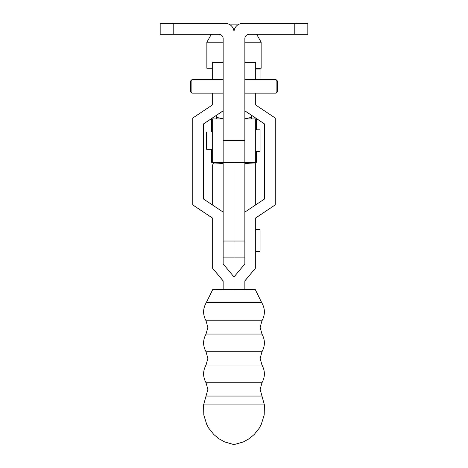 <?xml version="1.0" encoding="UTF-8"?>
<svg xmlns="http://www.w3.org/2000/svg" width="468" height="468" viewBox="0 0 468 468"><rect width="100%" height="100%" fill="white"/><g stroke="black" fill="none" stroke-linecap="round" stroke-linejoin="round"><path stroke-width="0.7" d="M206.645 149.327L212.291 149.327L206.645 149.327L206.645 131.958L212.291 131.958L206.645 131.958M260.056 129.788L255.709 129.788L260.056 129.788L260.056 151.497L255.709 151.497L260.056 151.497M255.709 162.355L244.858 162.355L244.858 118.93L255.709 118.93L255.709 162.355M256.365 129.788L256.365 118.93L244.858 118.93M256.365 151.497L256.365 162.355L234 162.355L234 257.88L223.142 257.88M251.369 118.93L251.369 115.21M251.369 117.38L244.858 118.825M223.142 118.825L216.631 117.38L216.631 115.21M216.631 117.38L216.631 118.93M251.369 162.794L251.369 162.355M223.142 162.46L220.65 162.823M216.631 162.928L216.631 162.355M212.291 118.93L223.142 118.93L223.142 162.355L212.291 162.355L212.291 118.93M211.635 149.327L211.635 162.355L212.291 162.355M211.635 131.958L211.635 118.93L223.142 118.93M256.657 34.258L261.138 42.225L244.858 42.225M261.138 42.225L261.138 68.275L255.709 68.275M212.291 68.275L206.862 68.275L206.862 42.225L223.142 42.225M237.873 24.857L230.127 24.857M212.291 204.861L212.291 165.222L214.057 163.086L219.024 162.794A30.397 0.895 180 0 1 223.137 162.882M223.142 162.121L223.031 163.502A19.539 0.579 0 0 0 214.18 163.08M294.793 34.258L294.793 23.4L307.821 23.4L307.821 34.258L249.198 34.258A4.341 4.341 0 0 0 244.858 38.598L244.858 241.026L223.142 241.026L223.142 162.355L234 162.355L234 257.88L244.858 257.88M219.024 162.794L214.057 163.086M244.858 162.121L244.975 163.502A19.539 0.579 180 0 1 255.709 163.051L255.709 204.861M255.709 163.051L250.883 162.765A30.397 0.895 0 0 0 244.863 162.882M264.397 404.914L203.603 404.914L203.796 414.981L206.797 424.599L208.798 428.238L213.794 434.509L218.901 438.744L224.704 441.956L234 444.6L243.296 441.956L249.099 438.744L254.206 434.509L259.202 428.238L261.202 424.599L264.204 414.981L264.397 404.914L261.969 396.051L206.031 396.051L207.856 389.411L206.031 382.765L261.969 382.765L260.144 389.411L261.969 396.051M206.324 302.568L261.676 302.568L255.288 289.581L234 289.552L212.712 289.581L206.324 302.568C202.808 308.576 202.714 314.642 206.031 320.761L261.969 320.761L260.144 327.401L261.969 334.047L206.031 334.047C202.808 339.949 202.808 345.858 206.031 351.76L261.969 351.76L260.144 358.406L261.969 365.052L206.031 365.052C202.808 370.954 202.808 376.863 206.031 382.765M244.858 289.557L244.858 280.87L255.709 267.848L255.709 217.912L275.254 204.885L275.254 118.035L255.709 105.013L255.709 93.15M244.858 110.822L264.397 123.85L264.397 199.076L244.858 212.098L244.858 263.917L234 276.945L223.142 263.917L223.142 212.098L203.603 199.076L203.603 123.85L223.142 110.822M234 289.552L234 276.945L234 289.552M244.858 110.869L264.397 123.897M255.709 217.959L275.254 204.885M244.858 280.923L255.709 267.848M255.709 79.689L255.709 62.478L244.858 62.478M260.056 79.689L260.056 68.995L255.709 68.995M255.709 251.369L260.056 251.369L260.056 229.659L255.709 229.659M203.603 123.897L223.142 110.869M223.142 62.478L212.291 62.478L212.291 79.689M212.291 93.15L212.291 105.013L192.746 118.035L192.746 204.931L212.291 217.959M192.746 204.885L212.291 217.912L212.291 267.895L223.142 280.923M212.291 267.848L223.142 280.87L223.142 289.557M191.88 93.15L190.575 91.845L190.575 80.987L191.88 79.689L191.88 93.15L223.142 93.15M276.12 79.689L277.425 80.987L277.425 91.845L276.12 93.15L276.12 79.689L244.858 79.689M294.793 23.4L242.687 23.4A8.687 8.687 0 0 0 234 32.087A8.687 8.687 0 0 0 225.313 23.4L160.179 23.4L160.179 34.258L160.179 23.4M307.821 34.258L307.821 23.4M160.179 34.258L218.802 34.258A4.341 4.341 0 0 1 223.142 38.598L223.142 162.355M244.858 140.64L223.142 140.64M173.207 34.258L173.207 23.4M211.343 34.258L206.862 42.225M206.031 365.052L207.856 358.406L206.031 351.76M261.969 365.052C265.192 370.954 265.192 376.863 261.969 382.765M206.031 334.047L207.856 327.401L206.031 320.761M261.969 334.047C265.192 339.949 265.192 345.858 261.969 351.76M261.676 302.568C265.192 308.576 265.286 314.642 261.969 320.761M206.031 396.051L203.603 404.914M276.12 93.15L244.858 93.15M223.142 79.689L191.88 79.689"/></g></svg>
